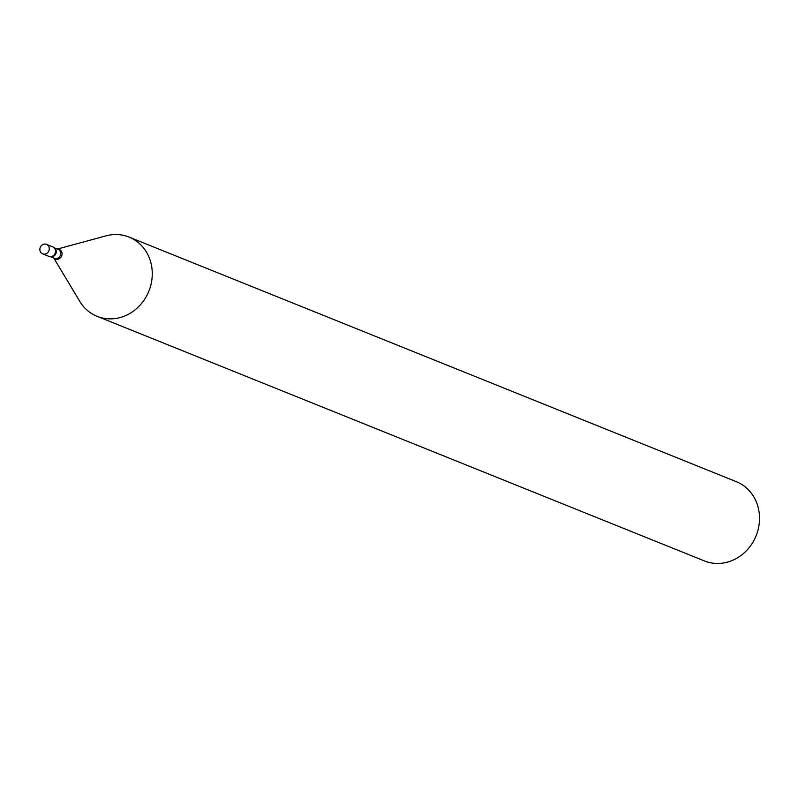 <?xml version="1.0" encoding="UTF-8"?>
<svg xmlns="http://www.w3.org/2000/svg" width="798" height="798" viewBox="0 0 798 798"><rect width="100%" height="100%" fill="white"/><g stroke="black" fill="none" stroke-linecap="round" stroke-linejoin="round"><path stroke-width="1.2" d="M39.9 248.836A5.127 4.628 111.9 0 1 46.484 244.348A5.127 4.628 111.9 0 1 49.237 249.365A5.127 4.628 111.9 0 1 42.653 253.864A5.127 4.628 111.9 0 1 39.9 248.836M46.484 244.348L52.738 246.871A5.127 4.628 111.9 0 1 55.491 251.889A5.127 4.628 111.9 0 1 48.907 256.377L42.653 253.864M51.401 246.572A5.127 4.628 111.9 0 1 54.713 248.497A5.127 4.628 111.9 0 1 51.461 256.577A5.127 4.628 111.9 0 1 50.244 256.677M57.356 249.066L106.054 235.849A42.713 38.593 111.9 0 1 117.875 234.592A42.713 38.593 111.9 0 1 129.037 237.076L736.305 481.673A42.713 38.593 111.9 0 1 758.1 529.702A42.713 38.593 111.9 0 1 715.547 563.408A42.713 38.593 111.9 0 1 704.385 560.924L97.117 316.327A42.713 38.593 111.9 0 1 79.71 301.275L53.755 258.003M129.037 237.076A42.713 38.593 111.9 0 1 150.842 285.105A42.713 38.593 111.9 0 1 108.279 318.811A42.713 38.593 111.9 0 1 97.117 316.327M54.084 247.749L58.064 249.345A4.818 4.349 111.9 0 1 55.73 258.572A4.818 4.349 111.9 0 1 54.464 258.293L50.483 256.687M57.556 249.146A5.167 4.668 111.9 0 1 57.905 249.146A5.167 4.668 111.9 0 1 62.025 254.512A5.167 4.668 111.9 0 1 56.748 259.34A5.167 4.668 111.9 0 1 53.955 258.083M54.184 247.839A4.818 4.349 111.9 0 1 50.623 256.687"/></g></svg>
